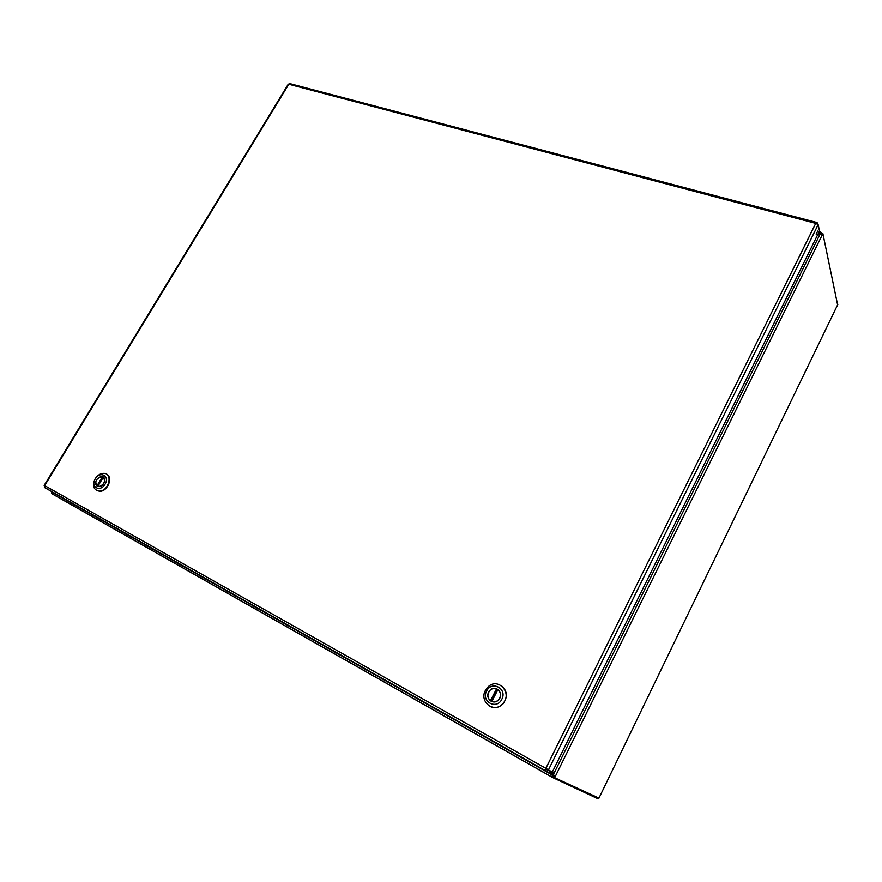 <?xml version="1.0" encoding="UTF-8"?>
<svg xmlns="http://www.w3.org/2000/svg" width="882" height="882" viewBox="0 0 882 882"><rect width="100%" height="100%" fill="white"/><g stroke="black" fill="none" stroke-linecap="round" stroke-linejoin="round"><path stroke-width="1.32" d="M552.749 777.571L51.586 493.545L52.512 491.969M551.018 771.485L552.816 777.604L597.103 798.342L597.621 797.901M598.955 798.1L554.657 777.703L552.628 771.43M817.482 235.097L822.884 233.598L837.613 304.852M820.282 233.598L819.565 232.848L818.342 233.366M819.72 233.587L817.834 234.38M553.565 776.138L552.452 775.124L551.493 771.706M552.452 775.124L52.093 492.145M553.51 776.105L552.816 777.604M821.903 233.697L821.66 232.583L821.076 233.785L822.884 233.598L554.657 777.703L553.29 776.932L553.94 775.421M821.66 232.583L818.705 232.616M51.399 491.34L51.564 492.817M597.379 797.78L597.103 798.342M598.79 798.431L837.9 304.268L598.79 798.431M817.482 224.006L817.063 222.573L815.729 223.378L818.143 224.656L819.521 230.985L552.297 772.103L545.859 768.332L545.87 771L549.883 772.919L550.622 771.43L548.924 770.482M817.691 231.051L816.225 234.369L817.691 231.051M44.133 485.453L288.227 84.264L289.946 83.669L816.71 222.473M816.798 223.664L817.217 222.804M546.333 768.685L545.87 771L44.629 487.592L44.497 485.85M546.586 769.501L550.622 771.43M548.163 770.041L547.061 769.424M546.906 769.336L546.344 769.016M546.575 768.85L548.306 770.173L818.143 224.656M489.708 706.306C494.582 708.665 499.058 707.805 503.159 703.715C507.955 696.571 507.249 690.474 501.031 685.424M485.409 690.43L487.812 687.155C497.691 676.626 512.96 692.965 502.883 703.56C494.471 713.869 478.838 701.907 485.409 690.43M501.803 699.283C496.665 710.242 480.767 701.488 486.621 691.058C491.671 680.209 507.602 688.71 501.803 699.283M488.65 692.149C484.891 698.731 493.766 705.589 498.639 699.79C504.603 693.704 495.684 684.079 489.962 690.341L488.65 692.149M490.425 700.793L496.566 688.776C494.152 687.993 491.958 688.522 489.984 690.363C487.073 694.156 487.217 697.629 490.425 700.793L491.539 701.422L497.657 689.426L496.566 688.776M491.803 701.543L497.944 689.515C501.097 692.546 501.329 695.953 498.606 699.757C496.599 701.774 494.328 702.37 491.803 701.543M96.623 490.513L99.864 491.307C107.813 491.428 113.359 477.173 106.579 474.218M95.135 478.838C97.362 475.409 100.129 473.579 103.437 473.358C113.216 472.763 109.181 491.109 99.468 491.087C93.503 490.039 92.059 485.96 95.135 478.838M105.046 484.185C100.294 492.641 90.052 486.996 95.256 478.882C99.953 470.503 110.239 475.993 105.046 484.185M96.568 479.588C94.793 483.678 95.62 486.026 99.027 486.632C104.627 486.677 106.998 476.06 101.32 476.434L96.568 479.588M96.91 485.938L102.477 476.633L101.32 476.467C96.105 478.419 94.639 481.572 96.91 485.938L97.902 486.5M97.792 486.434L103.37 477.118C105.664 481.429 104.219 484.593 99.038 486.61L97.792 486.434M103.359 477.14L102.477 476.633M553.466 774.396L820.128 233.984M815.729 223.378L288.8 84.253L44.662 485.596L545.859 768.332L815.729 223.378M552.463 777.318L51.476 493.413M819.135 231.745L820.877 232.209M44.376 487.371L545.638 770.758"/></g></svg>

